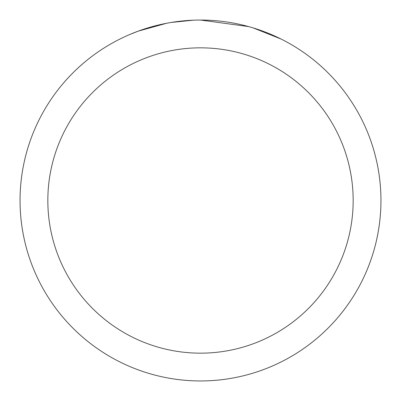 <?xml version="1.0" encoding="UTF-8"?>
<svg xmlns="http://www.w3.org/2000/svg" width="401" height="401" viewBox="0 0 401 401"><rect width="100%" height="100%" fill="white"/><g stroke="black" fill="none" stroke-linecap="round" stroke-linejoin="round"><path stroke-width="0.6" d="M205.773 20.13L209.663 20.281M233.808 23.153L234.971 23.373M200.5 20.05A180.45 180.45 0 0 1 380.95 200.5A180.45 180.45 0 0 1 200.5 380.95A180.45 180.45 0 0 1 20.05 200.5A180.45 180.45 0 0 1 200.5 20.05L248.585 26.576M249.858 26.932L253.156 27.905L280.916 38.967M200.5 47.834A152.666 152.666 0 0 1 353.166 200.5A152.666 152.666 0 0 1 200.5 353.166A152.666 152.666 0 0 1 47.834 200.5A152.666 152.666 0 0 1 200.5 47.834M169.979 22.651L166.676 23.248L138.24 31.133L129.483 34.611M180.635 21.148L182.084 20.992M143.814 29.183L157.618 25.218M159.643 24.737L166.676 23.248M173.533 22.08L178.776 21.363M179.603 21.263L181.107 21.098M183.723 20.832L188.54 20.446M193.377 20.19L171.247 22.436"/></g></svg>
